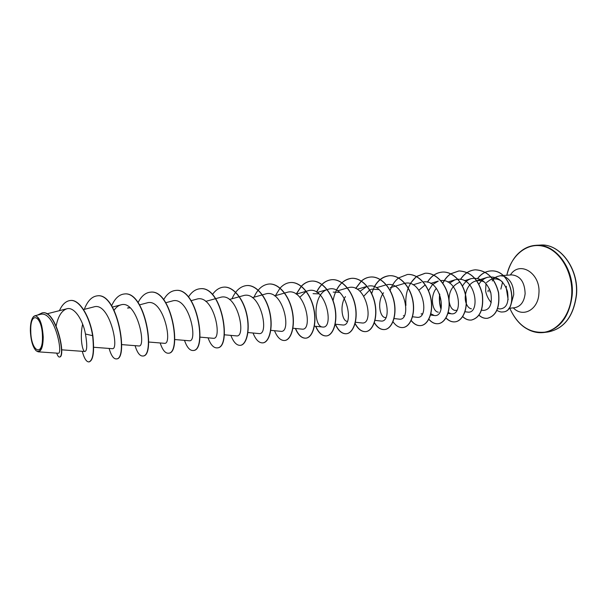 <?xml version="1.0" encoding="UTF-8"?>
<svg xmlns="http://www.w3.org/2000/svg" width="607" height="607" viewBox="0 0 607 607"><rect width="100%" height="100%" fill="white"/><g stroke="black" fill="none" stroke-linecap="round" stroke-linejoin="round"><path stroke-width="0.91" d="M42.452 336.71C43.006 358.145 30.798 351.362 30.767 330.914C30.001 310.002 42.285 315.367 42.452 336.71M42.885 336.923C42.551 348.357 40.312 352.978 36.147 350.785C32.732 347.113 30.805 340.421 30.358 330.709C30.304 324.221 31.238 319.684 33.142 317.097C36.868 311.907 42.839 323.781 42.885 336.923M33.142 317.097L34.925 315.761C39.523 316.528 42.293 323.592 43.218 336.946C43.112 346.377 41.428 351.332 38.165 351.825L36.147 350.785M488.172 290.298L488.043 291.694M493.886 278.939L492.277 280.95M489.91 290.04L489.925 291.921M491.245 302.643C488.187 298.985 486.306 295.032 485.615 290.783L485.987 283.606M486.442 282.566L490.031 279.979C493.863 278.279 497.649 278.621 501.382 281.011M511.42 302.901L513.719 294.706C513.727 285.396 510.464 279.235 503.939 276.223M503.727 276.155L500.267 275.737L497.072 276.587L490.031 279.971M489.363 288.773L489.219 290.1M129.716 307.453L127.516 308.037L130.141 307.825M313.068 293.667L319.032 293.864M333.22 292.111L339.563 292.384M347.181 321.346C342.318 321.308 339.267 305.928 345.451 296.588M363.866 296.125L369.625 290.04M369.754 289.971L371.803 289.129L378.897 289.577M385.809 317.59L385.179 317.522C379.861 317.423 376.803 301.656 383.556 292.779M422.351 313.796L421.091 313.902L422.214 314.039M418.967 290.108L424.657 285.351M438.322 312.165C432.609 311.952 429.49 296.732 436.35 288.302M456.927 310.207L455.091 310.473C452.086 309.866 450.121 306.93 449.188 301.664M449.051 300.23C448.922 291.535 452.344 285.578 459.317 282.369M471.411 308.826C469.31 308.493 467.625 306.816 466.358 303.796M466.229 303.454C463.217 296.049 467.208 283.431 475.448 281.124C478.559 280.184 481.624 280.54 484.652 282.202M497.528 308.599L500.001 308.933C506.686 308.31 509.167 302.43 507.437 291.277C503.544 280.404 496.852 275.745 487.36 277.316C483.855 278.492 481.017 280.821 478.84 284.319M481.548 310.162L483.559 310.42C490.046 309.775 492.459 303.872 490.805 292.711C486.996 281.83 480.448 277.133 471.169 278.621C467.496 279.85 464.575 282.376 462.405 286.2M464.879 311.725L467.572 312.074C480.501 314.418 476.29 277.581 457.936 279.296M457.792 279.303L454.939 279.827L449.506 283.09M448.254 312.514L451.16 313.766C464.097 316.057 459.226 278.173 440.765 280.593M430.682 283.431L438.277 281.079L432.556 284.607M432.169 285.002L428.496 290.685M430.864 313.766L434.301 315.511C447.124 317.734 441.82 279.174 423.39 281.906M412.548 316.771L416.979 317.302C430.629 319.343 422.601 277.096 403.572 283.674L390.278 287.695M394.049 318.546L399.171 319.138C411.69 321.247 405.552 281.2 387.16 284.66M375.012 320.367L380.855 321.027C393.207 323.076 386.621 282.247 368.274 286.102M357.212 289.289L366.894 286.413L359.943 291.337M355.247 322.226L362.015 322.97C374.694 324.866 366.347 281.511 347.758 287.847L337.484 290.859M335.049 324.161L342.629 324.973C354.951 326.824 346.483 283.067 328.061 289.327C312.696 292.908 313.349 327.052 322.666 327.029C334.609 328.827 326.012 284.668 307.779 290.844L306.232 291.284M306.156 291.443L299.812 297.278M292.931 328.228L302.104 329.146C313.644 330.906 304.919 286.322 286.883 292.407L284.645 293.044M270.601 330.329L280.912 331.331C292.028 333.038 283.173 288.022 265.342 294.023L262.383 294.858M247.929 332.53L259.068 333.584C269.736 335.239 260.737 289.782 243.141 295.692L239.401 296.724M224.127 334.776L236.533 335.899C246.723 337.507 237.595 291.603 220.235 297.407L215.667 298.659M199.938 337.12L213.285 338.296C222.966 339.859 213.672 293.462 196.592 299.183L191.144 300.655M174.52 339.518L189.278 340.77C198.421 342.295 188.974 295.397 172.176 301.019L165.597 302.772M148.434 342.007L164.474 343.319C173.048 344.791 163.442 297.4 146.947 302.916L139.367 304.911M121.438 344.586L138.844 345.96C146.811 347.386 137.038 299.463 120.869 304.873C118.259 305.587 115.967 307.43 113.995 310.412M93.721 347.272L112.333 348.684C119.655 350.08 109.715 301.611 93.895 306.899L83.531 309.562M82.628 324.085C79.661 337.348 82.385 351.703 84.904 351.506C87.127 350.838 87.317 345.004 85.466 334.009C82.977 320.109 74.297 306.376 66.778 308.796C61.656 310.632 58.12 316.315 56.163 325.822M38.165 351.825L58.12 353.228C63.469 354.981 54.683 310.223 40.411 314.365L34.925 315.754M70.564 300.473L70.321 300.495C79.274 299.205 89.646 316.482 92.605 335.679L92.848 335.656C89.889 316.467 79.517 299.19 70.564 300.473L70.442 300.488M56.701 353.13C57.627 355.801 58.538 357.106 59.433 357.037L59.676 357.015C66.315 356.688 56.125 309.555 42.444 312.855L42.323 312.863M70.321 300.495C65.867 301.034 62.233 304.426 59.425 310.663M59.433 357.037C66.072 356.711 55.882 309.578 42.202 312.871L37.384 315.132M82.271 351.316C84.176 358.411 86.384 361.939 88.895 361.909C93.053 360.452 94.29 351.703 92.605 335.679L85.466 334.009M92.848 335.656C94.525 351.681 93.288 360.429 89.13 361.886L89.017 361.893M97.363 295.837L97.477 295.829C117.948 292.528 128.684 359.61 116.491 358.889L116.377 358.904M124.359 293.978L124.465 293.97C145.414 290.685 155.878 356.582 142.941 355.998L142.835 356.005M150.453 292.179L150.559 292.172C171.94 288.886 182.146 353.669 168.526 353.198L168.42 353.206M175.704 290.442L175.802 290.434C197.586 287.149 207.533 350.861 193.276 350.489L193.178 350.497M200.143 288.757L200.249 288.75C222.382 285.487 232.086 348.13 217.253 347.864L217.154 347.879M223.816 287.126L223.907 287.119C233.543 286.284 243.68 299.266 246.958 315.018C250.334 330.769 246.434 344.852 240.471 345.322L240.372 345.337M246.753 285.548L246.844 285.54C256.594 284.706 266.792 297.46 269.986 312.969C273.287 328.47 269.159 342.363 262.975 342.864L262.884 342.872M268.992 284.015L269.083 284.008C278.932 283.173 289.19 295.715 292.301 310.981C295.518 326.24 291.185 339.943 284.804 340.474L284.713 340.481M290.556 282.536L290.639 282.528C300.579 281.678 310.89 294.016 313.925 309.054C317.074 324.085 312.552 337.606 305.974 338.16C301.869 338.357 298.394 335.132 295.541 328.486M296.322 294.122L301.322 286.36M301.406 286.276C304.411 283.12 307.802 281.39 311.573 281.087C321.589 280.237 331.946 292.377 334.905 307.188C337.978 321.991 333.273 335.33 326.528 335.906C322.287 336.119 318.705 332.924 315.777 326.316M316.695 292.187C320.359 284.577 325.42 280.411 331.885 279.683C341.984 278.841 352.363 290.783 355.254 305.374C358.259 319.957 353.395 333.122 346.483 333.721C342.113 333.949 338.433 330.777 335.436 324.206M336.498 290.305C340.193 283.014 345.231 279.023 351.612 278.325C361.772 277.475 372.19 289.228 375.012 303.614C377.949 317.985 372.926 330.99 365.862 331.604C361.719 331.854 358.138 329.123 355.133 323.402M355.74 288.515L361.347 281.147M361.423 281.079C364.261 278.628 367.379 277.27 370.786 277.004C380.999 276.155 391.439 287.733 394.193 301.899C397.069 316.065 391.902 328.903 384.701 329.54C380.809 329.821 377.372 327.507 374.382 322.605M371.704 293.591C375.027 282.877 380.938 276.921 389.421 275.722C399.687 274.872 410.135 286.269 412.836 300.237C415.651 314.206 410.347 326.885 403.018 327.537L402.942 327.545M407.464 274.485L407.54 274.478C417.851 273.62 428.314 284.85 430.947 298.629C433.702 312.393 428.284 324.92 420.833 325.587C417.282 325.876 414.042 324.123 411.129 320.321M405.924 305.435C405.059 293.082 408.572 283.461 416.463 276.595M416.531 276.542L425.173 273.264C435.515 272.414 445.986 283.469 448.565 297.058C451.259 310.632 445.72 323.007 438.163 323.69C434.809 323.986 431.706 322.484 428.868 319.199M427.503 282.202C431.281 276.064 436.221 272.695 442.328 272.08C452.701 271.23 463.171 282.126 465.69 295.533C468.338 308.925 462.693 321.149 455.03 321.847C451.813 322.135 448.816 320.822 446.031 317.901M441.061 308.948L439.65 301.831L439.749 294.243M442.867 283.302C444.855 279.25 447.48 276.102 450.758 273.848M450.826 273.803L459.029 270.934C470.774 271.595 478.551 279.303 482.368 294.046C483.9 308.963 480.266 317.636 471.457 320.048C468.331 320.337 465.394 319.153 462.655 316.49M460.554 279.448C464.34 273.613 469.257 270.403 475.289 269.812C487.064 270.456 494.826 278.059 498.59 292.597C500.069 307.324 496.359 315.89 487.459 318.296C484.469 318.599 481.654 317.56 479.014 315.177M477.777 278.393C481.283 273.878 485.539 271.397 490.539 270.957C513.135 268.696 518.682 311.96 502.877 311.922L502.816 311.93M84.305 309.365C87.476 301.026 91.794 296.52 97.249 295.844C117.72 292.551 128.456 359.632 116.263 358.919C113.532 358.965 111.142 355.474 109.108 348.441M111.544 306.019C114.769 298.591 119.002 294.585 124.245 293.985C145.194 290.7 155.65 356.605 142.721 356.021C139.785 356.097 137.228 352.644 135.058 345.664M137.979 302.794C141.226 296.254 145.346 292.718 150.346 292.187C171.728 288.902 181.925 353.691 168.314 353.221C165.172 353.32 162.464 349.898 160.172 342.97M163.571 299.866C166.811 294.069 170.817 290.928 175.598 290.45C197.374 287.164 207.328 350.884 193.072 350.512C189.748 350.626 186.888 347.242 184.49 340.36M188.436 297.035C191.645 291.944 195.515 289.19 200.044 288.765C222.177 285.495 231.889 348.152 217.056 347.887C213.558 348.023 210.553 344.67 208.049 337.833M212.435 294.57C215.614 290.009 219.37 287.528 223.717 287.134C233.346 286.299 243.483 299.281 246.761 315.041C250.145 330.792 246.237 344.867 240.281 345.345C236.616 345.497 233.483 342.173 230.88 335.39M232.003 298.773C235.524 290.692 240.41 286.284 246.654 285.556C256.404 284.721 266.602 297.476 269.796 312.992C273.097 328.493 268.969 342.378 262.793 342.879C258.969 343.046 255.714 339.761 253.028 333.015M254.022 297.195C257.588 289.152 262.543 284.759 268.901 284.023C278.742 283.188 289 295.73 292.119 310.996C295.336 326.262 291.011 339.958 284.622 340.497C280.654 340.679 277.278 337.416 274.501 330.709M275.396 295.662L280.009 288.211M280.1 288.113C283.135 284.721 286.595 282.862 290.465 282.536C300.404 281.694 310.716 294.031 313.751 309.069C316.9 324.1 312.377 337.621 305.799 338.175C301.687 338.372 298.204 335.14 295.351 328.47M296.17 294.107L301.231 286.292M301.315 286.2C304.304 283.105 307.666 281.398 311.399 281.094C321.422 280.252 331.771 292.392 334.73 307.203C337.803 322.006 333.106 335.352 326.354 335.929C322.105 336.134 318.523 332.924 315.594 326.3M316.566 292.119C320.23 284.554 325.284 280.411 331.726 279.698C341.809 278.848 352.197 290.791 355.087 305.389C358.092 319.972 353.228 333.144 346.316 333.744C341.916 333.964 338.22 330.754 335.223 324.1M332.993 300.905C335.633 287.528 341.787 280.009 351.453 278.34C361.613 277.49 372.023 289.243 374.845 303.629C377.789 318 372.766 331.005 365.702 331.619C361.62 331.877 358.069 329.206 355.072 323.614M355.619 288.462L361.264 281.094M361.34 281.026C364.162 278.613 367.258 277.278 370.634 277.02C380.847 276.17 391.28 287.741 394.034 301.914C396.917 316.08 391.75 328.926 384.55 329.555C380.703 329.836 377.296 327.575 374.322 322.78M374.322 286.777C378.055 280.062 383.04 276.382 389.269 275.737C399.535 274.888 409.983 286.284 412.677 300.253C415.499 314.221 410.195 326.9 402.866 327.552C399.178 327.841 395.863 325.86 392.911 321.604M390.066 290.654C391.925 285.244 394.74 281.026 398.518 277.998M398.594 277.945L407.396 274.485C417.699 273.636 428.163 284.858 430.803 298.636C433.557 312.408 428.132 324.935 420.681 325.602C417.176 325.891 413.966 324.176 411.068 320.45M410.188 283.636L416.387 276.549M416.455 276.496L425.029 273.271C435.371 272.422 445.842 283.484 448.414 297.073C451.115 310.647 445.584 323.023 438.019 323.706C434.703 323.994 431.63 322.529 428.808 319.312M427.389 282.172C431.16 276.064 436.092 272.702 442.184 272.088C452.556 271.238 463.035 282.141 465.554 295.541C468.202 308.94 462.557 321.164 454.893 321.862C451.707 322.15 448.732 320.86 445.97 318M441.001 309.183C439.476 304.456 439.028 299.388 439.643 293.993M442.791 283.188C444.787 279.167 447.412 276.041 450.682 273.81M450.751 273.765L458.884 270.942C470.637 271.61 478.415 279.311 482.231 294.061C483.764 308.978 480.129 317.651 471.32 320.064C468.225 320.352 465.319 319.191 462.595 316.581M460.432 279.425C464.226 273.613 469.135 270.411 475.16 269.819C486.928 270.472 494.697 278.067 498.461 292.612C499.94 307.339 496.23 315.906 487.33 318.311C484.371 318.614 481.579 317.59 478.961 315.253M477.671 278.37C481.176 273.871 485.425 271.405 490.41 270.965C513.006 268.711 518.545 311.975 502.748 311.937C501.291 312.256 499.311 311.732 496.807 310.359M576.339 294.934C573.494 316.376 564.055 328.728 548.007 331.991C564.1 328.789 573.6 316.422 576.513 294.881C579.048 268.385 559.639 243.111 540.268 245.091C559.707 243.172 578.858 268.582 576.339 294.934M521.489 250.759C525.943 247.436 530.814 245.615 536.102 245.304C555.534 243.384 574.677 268.893 572.166 295.343C569.336 316.854 559.904 329.252 543.88 332.515C538.614 333.144 533.5 332.211 528.53 329.73M540.268 245.091L536.102 245.304C521.185 247.178 511.42 257.163 506.815 275.244C510.988 255.365 527.202 241.958 543.735 246.381C560.284 250.57 573.418 272.968 571.657 295.343C570.269 314.449 558.569 329.859 544.631 332.188C529.327 333.433 517.695 325.451 509.759 308.227C517.483 325.215 528.856 333.311 543.88 332.515L548.007 331.991M510.388 274.971C519.638 260.13 540.928 273.302 538.895 293.583C538.212 309.873 522.741 318 513.325 307.863M500.858 289.061L502.626 281.929M500.267 275.737L511.655 274.88C520.214 275.737 524.706 281.997 525.131 293.659C524.144 301.876 520.624 306.565 514.584 307.734L514.645 307.726M506.359 286.284L506.253 287.551M508.787 308.326L514.584 307.734M46.785 313.872L66.778 308.796M61.603 349.814L84.904 351.506M112.219 307.127L120.869 304.873M205.705 301.383L215.485 298.705M229.416 299.486L239.226 296.777M252.391 297.65L262.216 294.903M274.645 295.875L284.486 293.09M296.231 294.152L306.072 291.33M314.396 326.171L322.666 327.029M317.165 292.483L328.061 289.327M376.37 287.756L385.491 285.024M403.389 315.686L404.27 315.792M413.086 284.827L421.167 282.354M430.522 315.048L434.301 315.511M448.004 313.371L451.16 313.766M447.807 282.065L454.939 279.827M464.469 280.738L471.169 278.621M475.448 281.124L487.36 277.316M508.142 299.706L506.23 287.915"/></g></svg>
